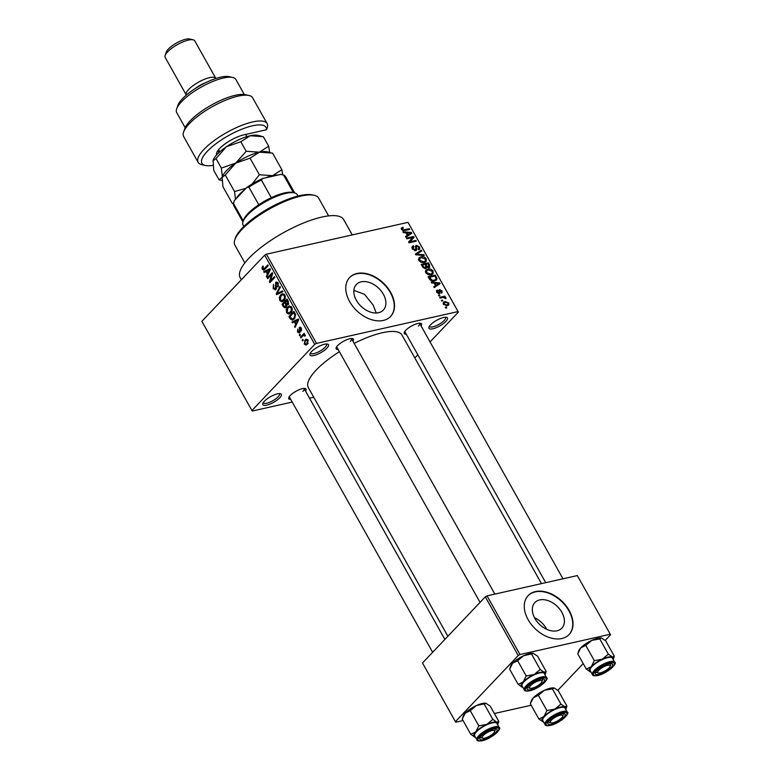<?xml version="1.0" encoding="UTF-8"?>
<svg xmlns="http://www.w3.org/2000/svg" width="780" height="780" viewBox="0 0 780 780"><rect width="100%" height="100%" fill="white"/><g stroke="black" fill="none" stroke-linecap="round" stroke-linejoin="round"><path stroke-width="1.17" d="M445.906 321.399A10.598 3.217 -29.3 0 1 434.723 328.244A10.598 3.217 -29.3 0 1 428.951 327.151A10.598 3.217 -29.3 0 1 430.521 324.86A10.598 3.217 -29.3 0 1 446.472 317.323A10.598 3.217 -29.3 0 1 445.906 321.399M429.448 326.177A9.184 2.788 150.7 0 0 429.546 326.45A9.184 2.788 150.7 0 0 435.786 325.913A9.184 2.788 150.7 0 0 444.22 320.463A9.184 2.788 150.7 0 0 445.565 317.47A9.184 2.788 150.7 0 0 445.38 317.236M326.898 348.153A10.598 3.217 -29.3 0 1 315.715 354.988A10.598 3.217 -29.3 0 1 309.943 353.896A10.598 3.217 -29.3 0 1 311.512 351.614A10.598 3.217 -29.3 0 1 327.464 344.068A10.598 3.217 -29.3 0 1 326.898 348.153M310.44 352.93A9.184 2.788 150.7 0 0 310.537 353.203A9.184 2.788 150.7 0 0 316.777 352.667A9.184 2.788 150.7 0 0 325.211 347.207A9.184 2.788 150.7 0 0 326.557 344.214A9.184 2.788 150.7 0 0 326.372 343.99M279.786 397.761A10.598 3.217 -29.3 0 1 268.603 404.606A10.598 3.217 -29.3 0 1 262.831 403.514A10.598 3.217 -29.3 0 1 264.401 401.222A10.598 3.217 -29.3 0 1 280.351 393.685A10.598 3.217 -29.3 0 1 279.786 397.761M263.328 402.538A9.184 2.788 150.7 0 0 263.425 402.811A9.184 2.788 150.7 0 0 269.665 402.275A9.184 2.788 150.7 0 0 278.099 396.825A9.184 2.788 150.7 0 0 279.445 393.822A9.184 2.788 150.7 0 0 279.26 393.598M356.363 300.3A18.593 12.636 43.5 0 0 383.341 310.069A18.593 12.636 43.5 0 0 383.36 294.235A18.593 12.636 43.5 0 0 356.382 284.466A18.593 12.636 43.5 0 0 356.363 300.3M376.233 313.004L373.132 305.009L364.504 294.304L353.866 290.375M349.625 301.577A28.256 19.198 43.5 0 0 390.634 316.427A28.256 19.198 43.5 0 0 390.663 292.354A28.256 19.198 43.5 0 0 349.654 277.514A28.256 19.198 43.5 0 0 349.625 301.577M390.497 316.573A28.256 19.198 43.5 0 0 390.38 292.656A28.256 19.198 43.5 0 0 349.518 277.66M290.764 399.428A9.886 3.003 -29.3 0 1 288.756 397.673A9.886 3.003 -29.3 0 1 290.209 395.538A9.886 3.003 -29.3 0 1 305.097 388.498A9.886 3.003 -29.3 0 1 305.546 391.131M289.263 396.698A8.473 2.574 150.7 0 0 289.341 396.903L432.656 652.285M338.159 349.508A9.886 3.003 -29.3 0 1 336.151 347.763A9.886 3.003 -29.3 0 1 337.613 345.628A9.886 3.003 -29.3 0 1 352.492 338.588A9.886 3.003 -29.3 0 1 352.94 341.211M336.658 346.778A8.473 2.574 150.7 0 0 336.736 346.983L480.051 602.375M406.282 334.201A9.886 3.003 -29.3 0 1 404.274 332.456A9.886 3.003 -29.3 0 1 405.736 330.32A9.886 3.003 -29.3 0 1 420.615 323.281A9.886 3.003 -29.3 0 1 421.063 325.904M404.781 331.471A8.473 2.574 150.7 0 0 404.859 331.675L545.717 582.67M241.342 279.757L240.172 277.67A59.338 18.037 -29.3 0 1 248.83 258.317A59.338 18.037 -29.3 0 1 303.352 223.08A59.338 18.037 -29.3 0 1 343.668 219.599L352.258 234.897M447.876 636.256L308.334 387.582A53.684 16.312 -29.3 0 1 316.163 370.081A53.684 16.312 -29.3 0 1 339.398 351.712M354.149 343.375A53.684 16.312 -29.3 0 1 401.973 335.039L541.466 583.625M534.495 617.711A18.593 12.636 -136.5 0 1 546.361 628.651A18.593 12.636 -136.5 0 1 546.731 629.333M534.865 618.394A18.593 12.636 43.5 0 0 561.844 628.163A18.593 12.636 43.5 0 0 561.863 612.319A18.593 12.636 43.5 0 0 534.885 602.56A18.593 12.636 43.5 0 0 534.865 618.394M528.128 619.671A28.256 19.198 43.5 0 0 569.137 634.51A28.256 19.198 43.5 0 0 569.166 610.447A28.256 19.198 43.5 0 0 528.158 595.598A28.256 19.198 43.5 0 0 528.128 619.671M569 634.667A28.256 19.198 43.5 0 0 568.883 610.75A28.256 19.198 43.5 0 0 528.021 595.754M442.796 300.827L441.763 301.06L441.344 300.31L442.377 300.085L442.796 300.827M442.796 297.463L440.086 298.077L439.666 297.326L444.892 296.156L445.312 296.897L444.483 297.082L446.023 298.545L442.796 297.463M439.92 295.708L438.886 295.942L438.477 295.191L439.501 294.957L439.92 295.708M437.873 290.755L437.482 292.12L438.857 292.939L439.666 289.633L442.094 290.989L441.577 293.056L441.363 291.184L440.193 290.355L439.403 293.66L436.702 292.237L437.365 290.033L437.873 290.755L436.566 291.954M436.673 290.482L436.4 291.047M438.243 293.592L439.228 292.646M439.111 289.926L438.877 290.472M442.192 292.675L441.577 293.056M441.061 292.325L441.363 291.184M440.193 290.355L439.043 291.593M440.086 293.319L439.403 293.66M434.109 283.12L431.603 282.955L431.165 282.175L439.627 282.828L440.066 283.618L434.216 287.615L433.777 286.835L435.562 285.704L434.109 283.12M425.724 270.406L427.781 269.119C429.721 268.495 431.525 269.178 433.173 271.157L432.998 273.907L431.096 274.862L428.103 274.697L425.802 272.805L426.017 270.036M418.84 258.141L420.888 256.844C422.838 256.23 424.632 256.903 426.29 258.882L426.104 261.631L424.213 262.587L421.219 262.421L418.918 260.53L419.133 257.761M401.29 228.111L402.773 227.272L403.289 227.994L402.305 229.232L403.289 229.915L409.247 228.706L409.666 229.447L404.791 230.539L401.437 229.388L401.447 227.906M401.437 229.378L402.324 228.442L401.739 229.827M458.065 311.581L408.008 222.368L458.377 312.098L458.065 311.581L316.485 343.395L314.74 344.38L251.93 410.534L252.242 411.05L292.237 402.061M408.008 222.368L266.428 254.192L316.485 343.395M405.853 232.752L403.348 232.596L402.899 231.806L411.362 232.469L411.801 233.249L405.961 237.247L405.522 236.467L407.296 235.336L405.853 232.752M412.601 237.559L406.858 238.855L406.438 238.105L413.615 236.486L414.063 237.286L410.075 241.732L415.837 240.435L416.257 241.186L409.071 242.804L408.623 241.995L413.615 236.486M413.887 246.519L413.215 248.693L415.301 249.931L416.471 245.339L419.63 247.026L419.679 249.249L418.753 249.756L418.236 249.034L418.811 247.24L416.871 246.09L416.267 246.49L416.803 249.161L415.73 250.673L412.347 248.82L412.308 246.363L413.38 245.797L413.887 246.519L412.035 248.137M414.609 250.653L415.74 249.707L414.794 250.692M415.72 245.739L416.471 245.339L415.399 246.47M418.236 249.034L418.87 248.664L418.363 249.21M416.871 246.09L415.496 247.309M416.51 250.273L415.73 250.673M424.3 255.518L415.798 254.787L415.389 254.056L421.327 250.224L421.765 251.004L416.403 254.192L423.862 254.738L424.3 255.518M425.909 268.573L422.526 266.779L421.229 264.459L428.405 262.85L429.712 265.171L429.058 267.628L427.099 267.16L425.909 268.573M429.799 267.228L429.058 267.628M434.558 280.927C432.627 281.59 430.882 280.917 429.341 278.918L428.113 276.734L435.298 275.116L436.995 278.421L436.546 279.962L434.558 280.927M447.369 305.692L443.44 304.229L443.537 302.24L444.98 301.538L448.851 303.01L448.753 305.019L447.369 305.692M446.745 307.876L445.721 308.1L445.302 307.359L446.326 307.125L446.745 307.876M313.745 397.225L309.504 398.18M303.284 340.148L302.572 340.899L302.152 340.158L302.864 339.407L303.284 340.148M302.776 335.927L300.895 337.915L300.476 337.165L304.112 333.343L304.531 334.084L303.947 334.698L305.097 334.912L305.302 335.829L304.658 336.16L303.596 335.293L302.776 335.927M304.483 334.581L305.097 334.912L303.781 335.224M305.253 335.361L303.596 335.293M300.407 335.029L299.695 335.78L299.276 335.029L299.988 334.279L300.407 335.029M299.725 332.69L297.541 332.124L297.687 329.072L298.087 331.627L299.218 332.036L299.442 331.5L299.305 327.532L301.285 328.127L301.216 330.954L300.787 328.702L299.803 328.204L299.725 332.69L299.052 333.109M300.183 331.939L298.925 332.221L300.212 331.822M300.495 327.269L299.871 327.181M301.099 327.834L299.803 328.204M294.265 321.877L292.412 322.803L291.974 322.013L298.243 319.03L298.681 319.81L295.025 327.454L294.587 326.674L295.718 324.46L294.265 321.877L295.094 321.691M286.64 312.692L286.221 309.728L287.518 307.183L289.331 305.994L291.769 307.3C292.588 309.689 292.276 311.552 290.813 312.877L288.6 314.028L286.64 312.692L287.518 312.497M289.097 313.979L289.594 313.804M279.757 300.427L279.337 297.453L280.634 294.908L282.448 293.728L284.885 295.025C285.704 297.414 285.382 299.276 283.93 300.612L281.716 301.753L279.757 300.427L280.625 300.222M282.204 301.704L282.701 301.538M262.275 269.276L261.973 267.735L262.928 266.019L263.406 266.702L262.88 268.7L263.708 269.11L267.872 264.898L268.291 265.639L264.898 269.217L263.611 270.114L262.275 269.276L263.221 269.071M262.88 268.7L265.346 268.739L263.601 269.139M314.74 344.38L264.683 255.177L201.874 321.321L251.93 410.534M266 271.508L264.147 272.435L263.708 271.654L269.977 268.661L270.426 269.441L266.76 277.095L266.321 276.315L267.452 274.092L266 271.508L266.828 271.323M271.664 274.482L267.657 278.694L267.238 277.943L272.24 272.688L272.688 273.478L270.445 280.849L274.453 276.637L274.872 277.378L269.88 282.643L269.431 281.843L271.664 274.482L272.435 274.306M275.935 289.507L273.175 288.707L273.478 284.456L273.799 288.151L275.506 288.766L275.662 282.487L278.226 283.169L278.002 286.991L277.66 283.813L276.071 283.247L276.481 287.118L275.935 289.507L275.135 289.985M276.412 288.736L275.048 289.048L276.471 288.551M277.261 282.126L275.662 282.487L276.422 282.019M277.894 282.672L276.071 283.247M282.916 291.71L276.607 294.625L276.198 293.894L279.952 286.426L280.381 287.196L276.959 293.602L282.477 290.93L282.916 291.71M286.075 307.349L285.168 307.905L283.335 306.618L282.029 304.298L287.03 299.042L288.327 301.363L288.229 304.736L286.728 305.038L286.075 307.349M288.229 304.736L286.728 305.038L288.269 304.688M294.255 318.932L292.383 320.141L290.15 318.767L288.922 316.573L293.914 311.308L295.659 314.681L294.255 318.932M307.359 344.175L305.994 345.082L304.278 344.116L304.99 340.051L306.296 339.193L308.041 340.158L307.359 344.175M458.377 312.098L430.053 341.923M417.836 354.793L414.833 357.952M531.18 705.247L494.374 713.515M463.057 720.554L455.735 722.202L455.423 721.675L518.242 655.532L485.306 596.846L422.487 662.99L455.423 721.675M577.327 575.572L610.574 634.774L577.327 575.572L487.042 595.861L519.977 654.547L518.242 655.532M610.262 634.257L519.977 654.547M610.574 634.774L605.202 640.438M583.216 663.585L557.807 690.349M485.306 596.846L487.042 595.861M264.683 255.177L266.428 254.192M350.288 341.455A8.473 2.574 150.7 0 0 351.526 338.695A8.473 2.574 150.7 0 0 351.39 338.52M418.411 326.147A8.473 2.574 150.7 0 0 419.65 323.378A8.473 2.574 150.7 0 0 419.513 323.203M302.894 391.365A8.473 2.574 150.7 0 0 304.132 388.606A8.473 2.574 150.7 0 0 303.995 388.43M262.831 267.54L261.973 267.735M267.491 270.796L263.708 271.654M270.368 269.51L266.731 271.148L267.891 273.224L269.714 269.656M267.238 276.11L266.321 276.315M268.291 273.907L267.452 274.092M268.7 273.039L267.891 273.224M268.681 277.622L267.238 277.943M271.879 280.527L270.445 280.849M270.972 281.492L269.431 281.843M274.034 288.512L273.175 288.707M278.548 286.084L277.514 286.309M278.45 283.627L277.66 283.813M280.069 293.026L276.198 293.894M280.595 292.783L276.959 293.602M280.088 297.287L279.337 297.453M284.135 294.128L280.634 294.908M284.3 295.649L282.526 294.665L281.044 295.669L280.332 299.803L282.136 300.768L284.476 298.34L284.3 295.649L285.09 295.474M285.275 298.155L284.476 298.34M284.71 299.578L283.52 299.842M283.471 303.976L282.029 304.298M286.865 300.398L285.373 301.977L286.65 304.112L287.723 304.073L286.865 300.398L287.693 300.212M288.727 303.849L286.65 304.112M284.788 302.591L283.033 304.434L284.417 306.725L285.656 306.599L285.616 304.064L284.788 302.591L285.616 302.406M286.465 303.869L285.616 304.064M286.66 306.374L284.417 306.725M286.972 309.553L286.221 309.728M291.028 306.394L287.518 307.183M291.184 307.924L289.419 306.94L287.927 307.934L287.215 312.078L289.029 313.034L291.359 310.615L291.184 307.924L291.983 307.739M292.168 310.43L291.359 310.615M291.593 311.854L290.413 312.117M291.008 318.572L290.15 318.767M290.355 316.251L288.922 316.573M293.748 312.673L289.926 316.709L292.461 319.156L293.846 318.172L294.996 315.169L293.748 312.673L294.577 312.488M295.308 313.814L294.489 313.999M295.727 315.003L294.996 315.169M295.064 317.899L293.846 318.172M294.46 318.708L292.285 319.205L294.44 318.727M295.747 321.165L291.974 322.013M298.633 319.878L294.996 321.506L296.156 323.593L297.979 320.024M295.503 326.469L294.587 326.674M296.556 324.265L295.718 324.46M296.965 323.407L296.156 323.593M298.311 331.948L297.541 332.124M300.251 331.315L299.442 331.5M301.655 330.067L300.739 330.272M301.49 328.546L300.787 328.702M300.29 334.805L299.276 335.029M301.909 336.843L300.476 337.165M305.116 334.952L303.947 335.215M303.157 339.924L302.152 340.158M305.077 343.941L304.278 344.116M307.505 339.495L304.99 340.051M307.505 340.685L306.404 340.129L305.409 340.802L304.805 343.59L305.906 344.136L306.91 343.463L307.505 340.685L308.217 340.519M308.061 343.21L306.91 343.463M401.232 228.901L402.773 227.272M402.714 230.529L403.289 229.915M408.232 229.768L409.247 228.706M410.777 233.083L411.362 232.469M405.785 236.935L407.296 235.336M409.315 233.044L406.828 232.82L407.998 234.897L410.865 233.083L409.315 233.044M406.234 233.444L406.828 232.82M408.671 235.394L410.865 233.083M405.883 237.12L407.998 234.897M410.806 239.567L411.206 240.298L414.063 237.286M411.206 240.298L409.032 242.726M409.071 242.794L410.075 241.732M414.814 241.507L415.837 240.435M411.908 247.348L413.38 245.797M412.649 249.298L413.215 248.693M419.006 247.679L419.63 247.026M415.311 250.731L416.803 249.161M419.035 252.642L421.327 250.224M415.837 254.787L416.403 254.192M423.209 255.421L423.862 254.738M418.529 259.331L420.888 256.844M425.656 259.545L426.29 258.882M425.451 259.077L421.298 257.595L419.894 258.287L419.757 260.344L423.813 261.836L425.363 261.046L423.832 262.665L425.256 261.154L425.451 259.077M422.965 262.733L423.813 261.836M419.182 260.939L419.757 260.344M427.391 263.913L428.405 262.85M429.088 265.824L429.712 265.171M425.724 268.613L427.099 267.16M427.898 267.569L428.717 265.083L427.986 263.786L425.841 264.264L427.138 266.438L429.019 266.653L428.103 267.618M425.246 264.888L425.841 264.264M425.051 268.632L427.138 266.438M424.759 268.593L425.831 265.931L425.002 264.449L422.487 265.015L423.901 267.355L426.036 267.55L425.012 268.632M421.892 265.648L422.487 265.015M423.374 267.91L423.901 267.355M422.799 267.218L423.374 266.604M425.412 271.606L427.781 269.119M432.539 271.82L433.173 271.157M432.334 271.343L428.181 269.87L426.777 270.553L426.64 272.61L430.697 274.111L432.247 273.322L430.726 274.93L432.149 273.429L432.334 271.343M429.848 275.008L430.697 274.111M426.065 273.215L426.64 272.61M434.275 276.188L435.298 275.116M434.635 280.917L436.995 278.421M434.869 276.052L429.37 277.29L432.227 280.273L434.148 280.186L435.718 279.454L436.069 278.47L434.869 276.052M428.776 277.914L429.37 277.29M433.28 281.093L434.148 280.186M431.652 280.888L432.227 280.273M429.536 279.25L430.121 278.635M439.033 283.452L439.627 282.828M434.05 287.303L435.562 285.704M437.58 283.413L435.094 283.179L436.264 285.265L439.13 283.452L437.58 283.413M434.499 283.813L435.094 283.179M436.936 285.763L439.13 283.452M434.148 287.488L436.264 285.265M436.976 292.646L437.482 292.12M438.302 293.611L438.974 292.91M441.529 291.584L442.094 290.989M438.769 295.727L439.501 294.957M443.742 297.356L444.892 296.156M445.214 298.496L445.906 297.765M441.646 300.846L442.377 300.085M443.157 303.449L444.98 301.538M448.256 303.635L448.851 303.01M448.09 303.157L445.399 302.289L444.278 302.825L444.2 304.083L446.891 304.951L448.012 304.434L448.09 303.157M446.072 305.819L446.891 304.951M443.693 304.61L444.2 304.083M445.594 307.885L446.326 307.125M234.79 239.85L235.365 238.144A46.624 14.167 -29.3 0 1 242.258 228.072A46.624 14.167 -29.3 0 1 312.429 194.893L314.194 195.293A48.038 14.596 150.7 0 0 241.888 229.476A48.038 14.596 150.7 0 0 234.79 239.85A48.038 14.596 150.7 0 0 234.877 245.144L244.852 262.909M328.624 215.894L318.659 198.13A48.038 14.596 150.7 0 0 314.194 195.293M590.986 672.009A13.747 4.183 -29.3 0 1 590.587 671.941A13.747 4.183 -29.3 0 1 590.284 671.853A13.747 4.183 -29.3 0 1 591.308 666.637A13.747 4.183 150.7 0 1 602.316 659.178A13.747 4.183 -29.3 0 1 608.244 657.082A13.747 4.183 -29.3 0 1 612.31 656.935L608.332 654.176L602.316 659.178L594.331 660.65L591.308 666.637L586.307 669.094L590.489 671.911M608.926 663.829A9.886 3.003 -29.3 0 1 611.637 663.663A9.886 3.003 -29.3 0 1 609.755 668.743A9.886 3.003 -29.3 0 1 598.933 674.349A9.886 3.003 -29.3 0 1 595.286 672.838A9.886 3.003 -29.3 0 1 608.926 663.829M610.126 665.71A8.473 2.574 150.7 0 0 610.662 663.77A8.473 2.574 150.7 0 0 610.535 663.595A8.473 2.574 -29.3 0 1 610.662 663.77A8.473 2.574 -29.3 0 1 610.682 664.706L610.106 666.413A7.059 2.145 150.7 0 0 606.976 665.467A7.059 2.145 150.7 0 0 599.859 669.269A7.059 2.145 150.7 0 0 598.426 672.965A7.059 2.145 150.7 0 0 608 668.918A7.059 2.145 150.7 0 0 610.106 666.413M607.717 657.628A12.714 3.861 150.7 0 0 595.267 663.692A12.714 3.861 150.7 0 0 590.207 670.615L592.449 674.612A12.714 3.861 -29.3 0 1 597.5 667.68A12.714 3.861 -29.3 0 1 609.96 661.625A12.714 3.861 -29.3 0 1 614.62 662.161L612.388 658.174A12.714 3.861 150.7 0 0 607.717 657.628M586.307 669.094L577.746 653.855L580.768 647.858L585.77 645.401L591.776 640.399L599.771 638.937L608.332 654.176M585.77 645.401L594.331 660.65M599.771 638.937L601.77 638.157L605.748 640.916L614.299 656.155L612.31 656.935A13.747 4.183 -29.3 0 1 613.314 659.178A13.747 4.183 -29.3 0 1 613.168 659.558M578.117 652.694L578.74 650.832A13.747 4.183 -29.3 0 1 580.768 647.858A13.747 4.183 -29.3 0 1 591.776 640.399A13.747 4.183 -29.3 0 1 601.468 638.079L601.77 638.157M613.314 659.178L614.299 656.155M598.426 672.965L596.671 672.565A8.473 2.574 -29.3 0 1 595.881 672.067A8.473 2.574 -29.3 0 1 595.803 671.863A8.473 2.574 150.7 0 0 595.881 672.067A8.473 2.574 150.7 0 0 597.812 672.614M541.671 682.344A7.059 2.145 150.7 0 0 541.983 681.72A7.059 2.145 150.7 0 0 537.381 681.271A7.059 2.145 150.7 0 0 529.951 686.458A7.059 2.145 150.7 0 0 530.303 688.272A7.059 2.145 150.7 0 0 536.24 686.605A7.059 2.145 150.7 0 0 541.671 682.344M542.002 681.018A8.473 2.574 150.7 0 0 542.539 679.078A8.473 2.574 150.7 0 0 542.412 678.902A8.473 2.574 -29.3 0 1 542.539 679.078A8.473 2.574 -29.3 0 1 542.558 680.014L541.983 681.72M530.303 688.272L528.548 687.872A8.473 2.574 -29.3 0 1 527.758 687.375A8.473 2.574 -29.3 0 1 527.68 687.17A8.473 2.574 150.7 0 0 527.758 687.375A8.473 2.574 150.7 0 0 529.688 687.931M550.67 721.061A7.059 2.145 150.7 0 0 551.031 722.875A7.059 2.145 150.7 0 0 556.969 721.207A7.059 2.145 150.7 0 0 562.399 716.947A7.059 2.145 150.7 0 0 562.712 716.323A7.059 2.145 150.7 0 0 558.109 715.874A7.059 2.145 150.7 0 0 550.67 721.061M551.031 722.875L549.276 722.475A8.473 2.574 -29.3 0 1 548.486 721.978A8.473 2.574 -29.3 0 1 548.408 721.773A8.473 2.574 150.7 0 0 548.486 721.978A8.473 2.574 150.7 0 0 550.417 722.524M562.731 715.621A8.473 2.574 150.7 0 0 563.267 713.681A8.473 2.574 150.7 0 0 563.14 713.505A8.473 2.574 -29.3 0 1 563.267 713.681A8.473 2.574 -29.3 0 1 563.287 714.617L562.712 716.323M484.341 734.487A7.059 2.145 150.7 0 0 482.908 738.192A7.059 2.145 150.7 0 0 492.482 734.136A7.059 2.145 150.7 0 0 494.588 731.64A7.059 2.145 150.7 0 0 491.459 730.694A7.059 2.145 150.7 0 0 484.341 734.487M482.908 738.192L481.153 737.792A8.473 2.574 -29.3 0 1 480.363 737.285A8.473 2.574 -29.3 0 1 480.285 737.081A8.473 2.574 150.7 0 0 480.363 737.285A8.473 2.574 150.7 0 0 482.293 737.841M494.608 730.928A8.473 2.574 150.7 0 0 495.144 728.988A8.473 2.574 150.7 0 0 495.017 728.822A8.473 2.574 -29.3 0 1 495.144 728.988A8.473 2.574 -29.3 0 1 495.163 729.924L494.588 731.64M298.048 196.043L297.287 194.688A31.083 9.448 150.7 0 0 294.401 192.855A31.083 9.448 150.7 0 0 285.889 193.362A31.083 9.448 150.7 0 0 243.019 221.686A31.083 9.448 150.7 0 0 243.077 225.108L243.838 226.463M243.019 221.686L243.594 219.98A29.669 9.019 -29.3 0 1 258.775 204.75A29.669 9.019 -29.3 0 1 271.274 197.691A29.669 9.019 -29.3 0 1 284.515 192.943A29.669 9.019 -29.3 0 1 292.636 192.455L294.401 192.855M243.282 220.906L233.454 203.405L234.283 200.674A28.256 8.59 -29.3 0 1 234.293 200.645L246.743 187.541A28.256 8.59 -29.3 0 1 262.889 178.425L280.781 174.408A28.256 8.59 -29.3 0 1 280.995 174.447A28.256 8.59 -29.3 0 1 281.093 174.476M258.775 204.75L248.898 187.142L246.743 187.541M293.436 192.641L283.589 175.091L280.995 174.447M262.889 178.425L261.398 180.082A29.669 9.019 150.7 0 0 248.898 187.142M271.274 197.691L261.398 180.082M294.674 192.923L285.519 176.602A29.669 9.019 150.7 0 0 283.589 175.091M233.454 203.405A29.669 9.019 150.7 0 0 233.776 205.637L242.931 221.959M518.183 684.411L509.633 669.162L512.645 663.175L517.647 660.718L523.663 655.717A13.747 4.183 -29.3 0 1 529.581 653.611A13.747 4.183 -29.3 0 1 533.344 653.386A13.747 4.183 -29.3 0 1 533.383 653.396L537.625 656.224L546.175 671.473L544.187 672.243L540.208 669.493L534.193 674.495L526.207 675.958L523.185 681.954L518.183 684.411L522.366 687.229M509.993 668.002L510.617 666.139A13.747 4.183 -29.3 0 1 512.645 663.175A13.747 4.183 -29.3 0 1 523.663 655.717L533.647 653.465M530.809 689.666A9.886 3.003 -29.3 0 1 527.163 688.155A9.886 3.003 -29.3 0 1 540.803 679.136A9.886 3.003 -29.3 0 1 543.514 678.98A9.886 3.003 -29.3 0 1 541.632 684.06A9.886 3.003 -29.3 0 1 530.809 689.666M546.497 677.479L544.264 673.481A12.714 3.861 150.7 0 0 539.594 672.945A12.714 3.861 150.7 0 0 527.143 679.009A12.714 3.861 150.7 0 0 522.083 685.932L524.326 689.92A12.714 3.861 -29.3 0 1 529.376 682.997A12.714 3.861 -29.3 0 1 541.837 676.933A12.714 3.861 -29.3 0 1 546.497 677.479C549.949 678.6 538.98 688.906 529.6 690.836C526.139 691.373 524.384 691.07 524.326 689.92M517.647 660.718L526.207 675.958M531.648 654.245L540.208 669.493M522.863 687.317A13.747 4.183 -29.3 0 1 522.463 687.248A13.747 4.183 -29.3 0 1 522.161 687.17A13.747 4.183 -29.3 0 1 523.185 681.954A13.747 4.183 -29.3 0 1 534.193 674.495A13.747 4.183 -29.3 0 1 544.187 672.243A13.747 4.183 -29.3 0 1 545.191 674.495L546.175 671.473M543.592 721.919A13.747 4.183 -29.3 0 1 543.182 721.851A13.747 4.183 -29.3 0 1 542.89 721.763A13.747 4.183 -29.3 0 1 543.913 716.557A13.747 4.183 150.7 0 1 554.921 709.098A13.747 4.183 -29.3 0 1 560.849 706.992A13.747 4.183 -29.3 0 1 564.915 706.846L560.927 704.096L554.921 709.098L546.936 710.56L543.913 716.557L538.912 719.014L543.094 721.832M561.532 713.739A9.886 3.003 -29.3 0 1 564.242 713.583A9.886 3.003 -29.3 0 1 562.361 718.653A9.886 3.003 -29.3 0 1 551.538 724.269A9.886 3.003 -29.3 0 1 547.892 722.758A9.886 3.003 -29.3 0 1 561.532 713.739M560.323 707.548A12.714 3.861 150.7 0 0 547.872 713.602A12.714 3.861 150.7 0 0 542.812 720.535L545.054 724.523A12.714 3.861 -29.3 0 1 550.105 717.6A12.714 3.861 -29.3 0 1 562.565 711.535A12.714 3.861 -29.3 0 1 567.226 712.082L564.993 708.084A12.714 3.861 150.7 0 0 560.323 707.548M538.912 719.014L530.351 703.765L533.374 697.768L538.375 695.312L544.382 690.31L552.376 688.847L560.927 704.096M538.375 695.312L546.936 710.56M552.376 688.847L554.375 688.067L558.353 690.826L566.904 706.075L564.915 706.846A13.747 4.183 -29.3 0 1 565.919 709.088A13.747 4.183 -29.3 0 1 565.763 709.478M530.712 702.605L531.346 700.742A13.747 4.183 -29.3 0 1 533.374 697.768A13.747 4.183 -29.3 0 1 544.382 690.31A13.747 4.183 -29.3 0 1 554.073 687.989L554.375 688.067M565.919 709.088L566.904 706.075M470.788 734.321L462.228 719.072L465.25 713.086L470.252 710.629L476.258 705.627A13.747 4.183 -29.3 0 1 482.186 703.521A13.747 4.183 -29.3 0 1 485.95 703.297A13.747 4.183 -29.3 0 1 485.989 703.307L490.23 706.134L498.781 721.383L496.792 722.163L492.804 719.404L486.798 724.405L478.813 725.868L475.79 731.864L470.788 734.321L474.971 737.139M462.589 717.912L463.223 716.059A13.747 4.183 -29.3 0 1 465.25 713.086A13.747 4.183 -29.3 0 1 476.258 705.627L486.252 703.384M483.415 739.576A9.886 3.003 -29.3 0 1 479.768 738.065A9.886 3.003 -29.3 0 1 493.409 729.056A9.886 3.003 -29.3 0 1 496.119 728.89A9.886 3.003 -29.3 0 1 494.237 733.97A9.886 3.003 -29.3 0 1 483.415 739.576M499.102 727.389L496.87 723.401A12.714 3.861 150.7 0 0 492.2 722.855A12.714 3.861 150.7 0 0 479.749 728.92A12.714 3.861 150.7 0 0 474.688 735.842L476.931 739.83A12.714 3.861 -29.3 0 1 481.981 732.908A12.714 3.861 -29.3 0 1 494.442 726.843A12.714 3.861 -29.3 0 1 499.102 727.389C502.554 728.51 491.585 738.826 482.206 740.756C478.744 741.292 476.99 740.981 476.931 739.83M470.252 710.629L478.813 725.868M484.253 704.155L492.804 719.404M475.469 737.227A13.747 4.183 -29.3 0 1 475.059 737.158A13.747 4.183 -29.3 0 1 474.767 737.081A13.747 4.183 -29.3 0 1 475.79 731.864A13.747 4.183 -29.3 0 1 486.798 724.405A13.747 4.183 -29.3 0 1 496.792 722.163A13.747 4.183 -29.3 0 1 497.796 724.405L498.781 721.383M216.645 154.908A19.783 6.016 -29.3 0 1 216.674 152.841A19.783 6.016 -29.3 0 1 243.945 134.823L266.428 129.763A36.728 11.164 150.7 0 0 244.286 128.261A36.728 11.164 150.7 0 0 207.285 151.339A36.728 11.164 150.7 0 0 205.345 165.487A36.728 11.164 150.7 0 0 212.921 165.37M205.345 165.487L201.825 164.687A39.556 12.022 -29.3 0 1 198.139 162.357A39.556 12.022 -29.3 0 1 203.911 149.448A39.556 12.022 -29.3 0 1 240.259 125.96A39.556 12.022 -29.3 0 1 267.14 123.64A39.556 12.022 -29.3 0 1 267.209 127.988A39.556 12.022 -29.3 0 1 267.16 128.144L266.428 129.763M176.66 108.907L177.811 105.485A31.083 9.448 -29.3 0 1 182.403 98.767A31.083 9.448 -29.3 0 1 229.193 76.654L232.703 77.454A33.91 10.306 150.7 0 0 181.672 101.576A33.91 10.306 150.7 0 0 176.66 108.907A33.91 10.306 150.7 0 0 176.719 112.642L185.162 127.676M244.296 94.487L235.862 79.453A33.91 10.306 150.7 0 0 232.703 77.454M195.185 88.569A14.128 4.29 -29.3 0 1 205.696 82.66M186.322 95.082A16.955 5.148 -29.3 0 1 186.235 94.955A16.955 5.148 -29.3 0 1 188.711 89.417A16.955 5.148 -29.3 0 1 204.292 79.355A16.955 5.148 -29.3 0 1 215.806 78.361A16.955 5.148 -29.3 0 1 215.875 78.497M165.126 55.526L166.276 52.104A14.128 4.29 -29.3 0 1 168.373 49.052A14.128 4.29 -29.3 0 1 189.637 39L193.157 39.8A16.955 5.148 150.7 0 0 167.632 51.86A16.955 5.148 150.7 0 0 165.126 55.526A16.955 5.148 150.7 0 0 165.165 57.389L186.235 94.955M215.806 78.361L194.727 40.794A16.955 5.148 150.7 0 0 193.157 39.8M267.14 123.64L252.642 97.812A39.556 12.022 150.7 0 0 248.966 95.482A39.556 12.022 150.7 0 0 212.267 106.684A39.556 12.022 150.7 0 0 183.573 132.171A39.556 12.022 150.7 0 0 183.651 136.529L198.139 162.357M183.573 132.171L184.733 128.758A36.728 11.164 -29.3 0 1 211.37 105.085A36.728 11.164 -29.3 0 1 245.447 94.682L248.966 95.482M217.698 150.881A16.955 5.148 150.7 0 0 217.854 151.291A16.955 5.148 150.7 0 0 219.316 152.266M233.503 203.249L232.235 203.307L222.934 186.732L222.154 177.401L225.245 174.983L235.716 163.127L250.058 158.165L259.36 174.739L252.174 183.973M225.245 174.983L234.546 191.558L235.482 199.407M246.051 188.272L234.546 191.558M250.058 158.165L259.379 152.188L272.561 153.104L281.863 169.679L272.552 175.666L259.36 174.739M282.682 174.857L281.863 169.679M232.235 203.307L233.425 203.609M269.597 152.402L268.69 146.211L259.379 152.188L246.188 151.271L235.716 163.127L221.364 168.08L222.329 176.738A26.842 8.161 -29.3 0 1 222.358 176.65A26.842 8.161 -29.3 0 1 235.716 163.127A26.842 8.161 -29.3 0 1 259.379 152.188A26.842 8.161 -29.3 0 1 266.721 151.749L270.562 152.617M278.08 175.012A26.842 8.161 150.7 0 0 272.552 175.666A26.842 8.161 -29.3 0 0 265.59 177.82M236.174 198.666A26.842 8.161 -29.3 0 1 244.861 189.52M222.154 177.401L219.063 179.829L222.027 180.541M219.063 179.829L213.71 170.303L213.106 160.3A26.842 8.161 -29.3 0 1 213.135 160.222A26.842 8.161 -29.3 0 1 226.493 146.689A26.842 8.161 -29.3 0 1 250.156 135.759A26.842 8.161 -29.3 0 1 257.507 135.32L261.339 136.188M212.93 160.972L216.021 158.545L226.493 146.689L240.835 141.736L250.156 135.759L263.348 136.675L268.69 146.211M240.835 141.736L246.188 151.271M216.021 158.545L221.364 168.08M265.873 268.183L264.44 268.505M269.685 270.991L268.924 271.157M276.091 285.763L275.408 285.909M281.804 292.227L277.924 293.095M284.173 306.423L283.335 306.618M288.415 301.519L287.596 301.704M297.95 321.35L297.19 321.526M300.056 330.369L299.227 330.554M403.484 230.685L404.313 229.807M407.17 236.428L409.627 233.834M415.798 248.469L416.452 247.777M417.115 254.904L417.719 254.26M426.026 266.302L426.631 265.668M435.864 277.856L436.469 277.212M435.435 286.786L437.892 284.203M439.228 292.51L440.076 291.613M609.931 662.776A11.866 3.607 150.7 0 0 595.316 671.024A11.866 3.607 150.7 0 0 597.938 675.402A11.866 3.607 150.7 0 0 612.553 667.154A11.866 3.607 150.7 0 0 609.931 662.776M529.815 690.719A11.866 3.607 150.7 0 0 544.43 682.461A11.866 3.607 150.7 0 0 541.808 678.083A11.866 3.607 150.7 0 0 527.192 686.341A11.866 3.607 150.7 0 0 529.815 690.719M562.526 712.686A11.866 3.607 150.7 0 0 547.921 720.944A11.866 3.607 150.7 0 0 550.543 725.322A11.866 3.607 150.7 0 0 565.149 717.064A11.866 3.607 150.7 0 0 562.526 712.686M482.42 740.63A11.866 3.607 150.7 0 0 497.026 732.381A11.866 3.607 150.7 0 0 494.413 728.003A11.866 3.607 150.7 0 0 479.798 736.252A11.866 3.607 150.7 0 0 482.42 740.63M282.526 294.665L284.3 294.265M282.136 300.768L284.203 300.3M287.293 304.366L288.659 304.054M285.11 306.95L286.572 306.618M289.419 306.94L291.194 306.54M289.029 313.034L291.086 312.575M306.404 340.129L307.817 339.817M305.906 344.136L307.739 343.726M416.374 246.334L415.486 247.27M419.894 258.287L418.577 259.672M426.777 270.553L425.461 271.937M435.718 279.454L434.255 280.995M439.14 292.802L438.35 293.631M439.988 290.462L439.013 291.486M448.012 304.434L446.706 305.799M444.278 302.825L443.274 303.878M592.449 674.612C592.508 675.763 594.262 676.065 597.724 675.529C607.562 673.471 618.179 662.864 614.62 662.161M419.65 323.378L562.975 578.789M494.851 594.106L351.526 338.695M304.132 388.606L444.873 639.415M545.054 724.523C545.113 725.673 546.868 725.975 550.329 725.439C560.167 723.382 570.784 712.774 567.226 712.082M245.651 134.433L246.889 136.627M218.585 149.701L219.784 151.846"/></g></svg>
